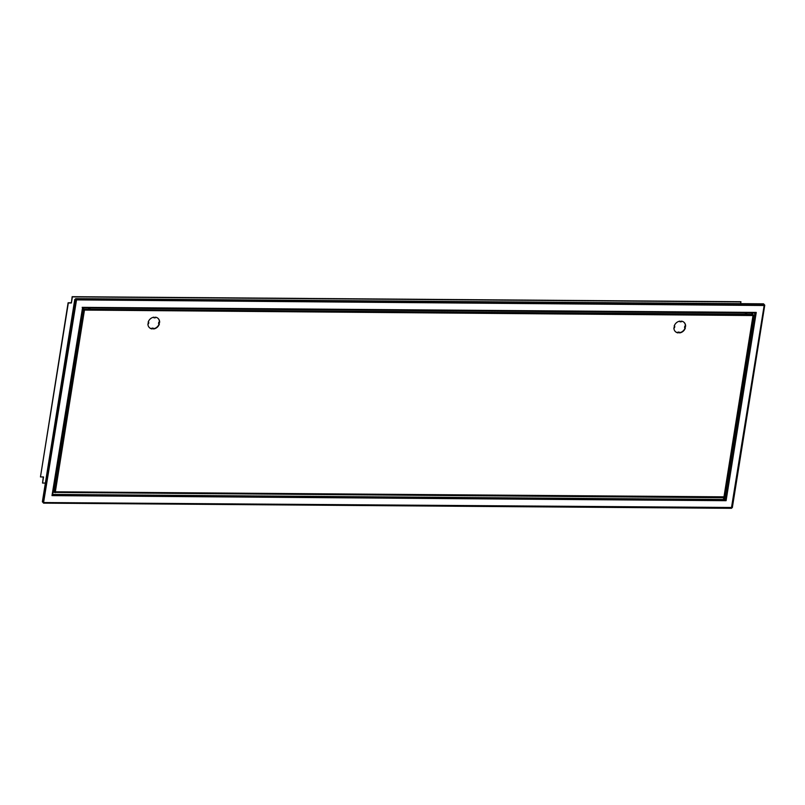 <?xml version="1.0" encoding="UTF-8"?>
<svg xmlns="http://www.w3.org/2000/svg" width="805" height="805" viewBox="0 0 805 805"><rect width="100%" height="100%" fill="white"/><g stroke="black" fill="none" stroke-linecap="round" stroke-linejoin="round"><path stroke-width="1.21" d="M725.557 494.049L725.345 495.317M753.52 315.781L753.963 317.291L753.208 317.683M753.792 317.824L753.802 315.973M71.494 320.008L71.333 321.004M45.372 483.081L42.544 483.06L43.53 476.963L40.461 476.932L68.324 302.962L71.393 302.982L72.158 296.683L740.791 301.714L740.731 303.666M71.182 302.781L68.113 302.761L40.461 476.932M722.588 497.43L725.275 499.744L723.132 497.43M755.16 313.004L754.657 313.014M76.465 300.325L75.66 298.655L763.563 303.837L764.166 305.498L75.278 299.883L76.465 300.325L43.49 503.085L44.084 502.541L732.258 507.492L731.393 508.257L764.227 305.065M43.027 502.39L43.49 503.085L43.53 502.521M764.166 305.498L764.69 305.075L764.187 304.612M76.254 300.124L75.66 298.655M764.056 304.3L76.153 299.118L76.073 299.641M44.084 502.541L42.363 501.847L74.784 299.42L75.791 299.883M42.856 502.31L75.278 299.883L74.784 299.42M82.16 307.349L756.247 312.421L726.09 500.69L52.003 495.618L82.482 308.144M52.677 494.179L82.603 307.963L84.072 309.301L82.523 308.456M755.181 313.004L82.764 307.892M42.544 483.06L43.279 476.952M71.393 302.982L72.37 296.884L741.003 301.915M88.711 308.033L89.989 308.506L88.711 308.033M89.456 308.687L88.6 308.557M745.44 312.974L746.708 313.447L745.44 312.974M745.35 313.497L746.175 313.628M81.486 314.896L81.295 316.134M679.541 332.686A6.339 5.424 133 0 0 685.136 327.766M684.763 327.766L684.985 326.367L685.629 326.377A6.339 5.424 133 0 0 684.089 322.392A6.339 5.424 133 0 0 681.392 321.145L681.292 321.799L679.923 321.789L680.034 321.135A6.339 5.424 133 0 0 674.137 326.287L674.771 326.287L674.55 327.685L673.906 327.685A6.339 5.424 133 0 0 675.445 331.66A6.339 5.424 133 0 0 678.142 332.908L678.253 332.254L679.611 332.264L679.511 332.918A6.339 5.424 133 0 0 685.407 327.766L684.552 327.565L684.773 326.166L685.417 326.176A6.339 5.424 133 0 0 683.988 322.302M679.923 321.789L679.782 321.165M674.188 326.095L674.771 326.287M675.335 331.559A6.339 5.424 133 0 0 677.931 332.707L678.041 332.052L679.611 332.264M153.554 328.732A6.339 5.424 133 0 0 159.149 323.811M158.776 323.801L158.998 322.413L159.642 322.413A6.339 5.424 133 0 0 158.102 318.438A6.339 5.424 133 0 0 155.405 317.19L155.295 317.844L153.936 317.834L154.037 317.18A6.339 5.424 133 0 0 148.14 322.332L148.784 322.332L148.563 323.731L147.919 323.721A6.339 5.424 133 0 0 149.458 327.695A6.339 5.424 133 0 0 152.155 328.953L152.256 328.299L153.624 328.309L153.514 328.963A6.339 5.424 133 0 0 159.41 323.811L158.565 323.61L158.786 322.211L159.43 322.221A6.339 5.424 133 0 0 158.001 318.337M153.936 317.834L153.795 317.21M148.201 322.131L148.784 322.332M149.348 327.605A6.339 5.424 133 0 0 151.944 328.752L152.044 328.098L153.624 328.309M53.19 491.583L55.203 492.68L55.344 491.805L723.977 496.836L723.625 497.44L55.253 492.348M55.243 492.408L723.836 497.711L753.078 315.107M751.457 312.984L752.906 314.332L753.017 315.54L753.53 315.107L753.037 314.644M724.339 497.379L723.836 497.711M753.017 315.54L83.197 310.066L84.384 310.509L84.072 309.301L752.906 314.332M54.951 486.411L83.197 310.066L82.382 309.311M83.71 310.066L82.452 308.899M53.301 490.869A1.68 0.684 -89.6 0 0 53.714 489.893L54.056 486.2M54.267 486.411L53.875 489.893A1.68 0.684 90.4 0 1 53.291 490.97M53.663 491.744L54.307 491.422L55.092 486.542L54.438 486.411M55.092 486.542L54.136 485.657M54.579 486.542L53.794 491.422L53.211 491.473M724.53 496.776L725.426 491.583L725.969 491.463L725.406 494.944A1.68 0.684 90.4 0 1 725.365 495.176M725.939 491.593L725.154 496.474L724.52 496.796M725.456 490.98L725.969 491.463M754.859 313.195L725.063 499.241M53.08 492.268L53.935 492.278M724.782 499.482L52.878 494.421M43.802 503.085L731.393 508.257M84.384 310.509L55.344 491.805M53.583 491.785L53.995 492.338M54.307 491.422L53.794 491.422M724.651 496.474L725.154 496.474M731.493 508.317L43.641 503.145M764.75 305.236L732.339 507.603M755.04 313.014L82.643 307.953M753.601 315.278L724.409 497.52"/></g></svg>
